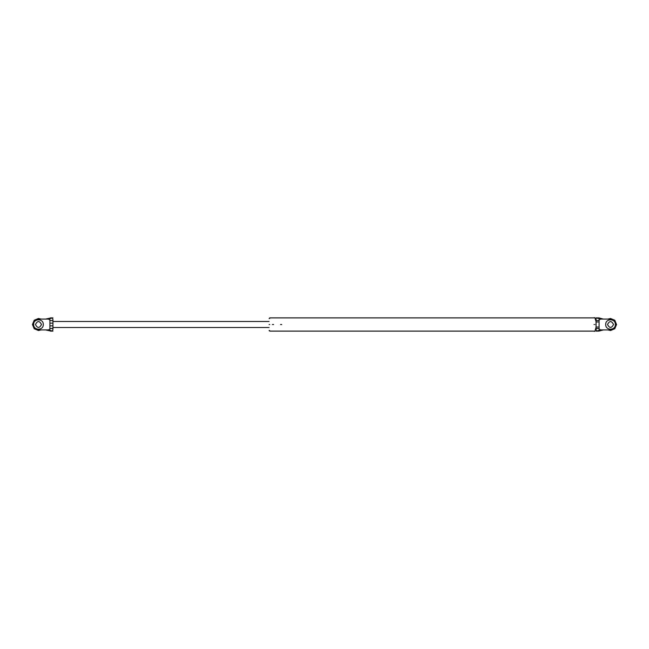 <?xml version="1.0" encoding="UTF-8"?>
<svg xmlns="http://www.w3.org/2000/svg" width="649" height="649" viewBox="0 0 649 649"><rect width="100%" height="100%" fill="white"/><g stroke="black" fill="none" stroke-linecap="round" stroke-linejoin="round"><path stroke-width="0.97" d="M49.916 325.847L49.916 319.973C51.725 320.963 52.731 320.841 52.926 319.592L52.926 329.408C52.731 328.159 51.725 328.037 49.916 329.027L49.916 325.847L52.926 325.847M45.698 329.919L48.48 329.919L52.537 331.055L50.995 331.095L45.698 329.919L38.469 329.919C31.485 330.219 31.485 318.781 38.469 319.081L48.48 319.081L52.537 317.945L50.995 317.905L45.698 319.081M52.926 319.592L52.537 317.945M49.916 319.973L48.48 319.081M52.537 331.055L52.926 329.408M48.48 329.919L49.916 329.027M38.469 319.081C31.485 318.781 31.485 330.219 38.469 329.919M35.46 324.5C37.472 328.386 39.475 328.386 41.479 324.5C39.475 320.614 37.472 320.614 35.46 324.5C37.472 328.386 39.475 328.386 41.479 324.5M49.916 323.153L52.926 323.153M603.302 329.919L610.531 329.919C617.515 330.219 617.515 318.781 610.531 319.081L600.52 319.081L599.084 319.973L599.084 329.027L600.52 329.919L596.463 331.055L599.165 331.055L603.302 329.919L600.52 329.919M607.521 324.5C609.525 320.614 611.528 320.614 613.54 324.5C611.528 320.614 609.525 320.614 607.521 324.5C609.525 328.386 611.528 328.386 613.54 324.5M598.548 317.88L596.074 317.88L600.52 319.081M603.302 319.081L599.165 317.945L596.463 317.945M599.084 329.027C597.275 328.037 596.269 328.159 596.074 329.408L596.463 331.055M596.074 329.408L596.074 327.031L599.084 327.031M596.074 327.031L596.074 321.969L599.084 321.969M596.074 321.969L596.074 319.592C596.269 320.841 597.275 320.963 599.084 319.973M596.074 317.88L596.074 319.592M610.531 319.081C617.515 318.781 617.515 330.219 610.531 329.919M594.93 324.5C594.93 315.763 594.93 315.763 594.93 324.5C594.93 333.237 594.93 333.237 594.93 324.5M594.03 324.5C594.03 333.237 594.03 333.237 594.03 324.5C594.03 315.763 594.03 315.763 594.03 324.5M269.1 324.5C269.1 332.264 269.1 332.264 269.1 324.5C269.1 316.736 269.1 316.736 269.1 324.5M269.7 324.5C269.7 333.042 269.7 333.042 269.7 324.5C269.7 315.958 269.7 315.958 269.7 324.5M281.747 324.5C281.747 333.042 281.747 333.042 281.747 324.5C281.747 315.958 281.747 315.958 281.747 324.5L280.538 324.5C280.538 333.042 280.538 333.042 280.538 324.5C280.538 315.958 280.538 315.958 280.538 324.5M272.41 324.5C272.41 333.042 272.41 333.042 272.41 324.5C272.41 315.958 272.41 315.958 272.41 324.5L273.618 324.5C273.618 333.042 273.618 333.042 273.618 324.5C273.618 315.958 273.618 315.958 273.618 324.5M33.651 324.5C33.391 330.714 43.556 330.714 43.288 324.5C43.556 318.286 33.391 318.286 33.651 324.5C33.391 330.714 43.556 330.714 43.288 324.5C43.556 318.286 33.391 318.286 33.651 324.5M41.098 329.919L38.469 330.519L34.21 328.759L32.45 324.5L34.21 320.241L38.469 318.481L41.098 319.081L38.469 318.481L34.21 320.241L32.45 324.5L34.21 328.759L38.469 330.519L41.098 329.919M605.712 324.5C605.444 330.714 615.609 330.714 615.349 324.5C615.609 318.286 605.444 318.286 605.712 324.5C605.444 330.714 615.609 330.714 615.349 324.5C615.609 318.286 605.444 318.286 605.712 324.5M616.55 324.5L614.79 328.759L610.531 330.519L607.902 329.919L610.531 330.519L614.79 328.759L616.55 324.5L614.79 320.241L610.531 318.481L607.902 319.081L610.531 318.481L614.79 320.241L616.55 324.5M50.452 331.12L52.926 331.12M52.926 317.88L50.452 317.88M269.1 327.51L52.926 327.51M52.926 321.49L269.1 321.49M596.074 331.12L598.548 331.12M594.03 331.12L269.7 331.12M269.7 317.88L594.03 317.88M594.93 331.274L594.03 331.274M594.03 317.726L594.93 317.726M594.93 317.88L596.074 321.701M596.074 327.299L594.93 331.12M269.7 330.519L269.1 330.519M269.1 318.481L269.7 318.481"/></g></svg>
